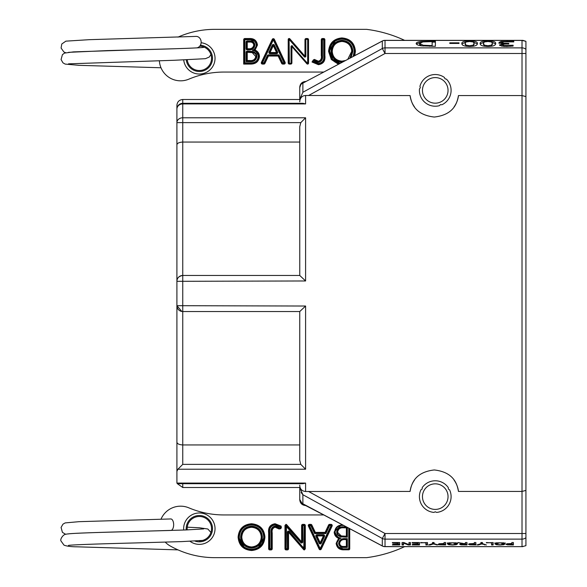 <?xml version="1.0" encoding="UTF-8"?>
<svg xmlns="http://www.w3.org/2000/svg" width="587" height="587" viewBox="0 0 587 587"><rect width="100%" height="100%" fill="white"/><g stroke="black" fill="none" stroke-linecap="round" stroke-linejoin="round"><path stroke-width="0.88" d="M435.459 511.879A15.255 15.255 0 0 1 435.048 511.879M420.197 87.903A15.255 15.255 0 0 1 420.27 87.5M440.639 104.655A15.255 15.255 0 0 1 440.25 104.794M525.923 545.668L522.342 546.629L525.923 545.668L525.923 41.332L522.878 40.349L385.021 40.349A5.848 5.848 0 0 0 382.284 41.024L382.313 41.068A5.848 5.782 0 0 1 385.021 40.415L522.019 40.415L522.019 47.877A5.848 5.613 0 0 1 525.923 49.308M302.877 494.709L382.313 538.484L382.284 545.976A5.848 5.848 0 0 0 385.021 546.651L522.878 546.651L385.021 546.585A5.848 5.782 180 0 1 382.313 545.932L302.877 503.785L302.877 494.709L299.744 487.672L299.744 499.478L302.122 503.463L302.877 503.785M176.907 477.759L176.907 471.383L177.905 469.218L305.592 469.218L300.786 464.368L299.744 460.267L299.744 311.536M176.914 483.079L305.592 483.079L303.002 483.695L177.685 483.695L176.914 483.079L176.907 305.688A5.848 5.848 0 0 0 182.755 311.536L182.44 311.528M299.759 275.464L299.744 126.733L300.786 122.632L305.592 117.782L305.592 280.968L299.759 275.464L182.755 275.464A5.848 5.848 0 0 0 176.907 281.312L176.907 109.241M176.907 481.656L176.907 482.925M300.786 464.368L182.755 464.368L182.755 444.946C179.079 444.719 177.127 443.779 176.907 442.106L176.907 105.344C177.252 101.793 179.204 99.841 182.755 99.496L299.744 99.496M176.907 109.153A5.848 5.232 -0 0 1 182.755 103.921L182.755 103.305A5.848 5.848 0 0 0 176.907 109.153L176.907 122.632L182.755 122.632L182.755 117.782A5.848 4.85 180 0 0 176.907 122.632M299.744 485.156L299.913 486.674C300.478 489.543 302.371 491.158 305.592 491.51L410.078 491.436C411.216 485.684 413.483 472.3 434.277 469.96C455.072 472.3 457.339 485.684 458.476 491.436L522.019 491.436L522.019 533.51L525.923 533.51M525.923 96.591L522.019 95.564L458.476 95.564C457.339 101.316 455.072 114.7 434.277 117.04C413.483 114.7 411.216 101.316 410.078 95.564L305.592 95.49C302.569 95.666 300.676 97.281 299.913 100.326L299.744 101.845M182.755 464.368L177.905 469.218M299.744 444.946L182.755 444.946L182.755 311.536L299.759 311.536L305.592 306.032L176.907 305.688L181.853 311.47M182.755 311.536L182.755 275.464C178.83 276.191 176.878 278.143 176.907 281.312L305.592 280.968M182.755 99.496L182.755 103.305L303.002 103.305L305.592 103.921L305.592 95.49M299.744 142.054L182.755 142.054C179.079 142.281 177.127 143.221 176.907 144.894M522.019 40.415L525.923 41.332M525.923 490.409L522.019 491.436L522.019 53.49L525.923 53.49M469.615 46.454C464.346 46.373 461.756 45.375 461.83 43.445C461.778 41.75 464.376 40.951 469.615 41.053C474.898 40.965 477.502 41.758 477.414 43.445C477.473 45.412 474.876 46.41 469.615 46.454M504.042 45.551L513.104 45.214L513.104 46.072L506.742 46.461L501.614 46.102L499.434 44.986L503.939 43.687L500.66 43.35L498.965 42.44L501.115 41.435L513.779 41.303L513.779 41.919L503.624 41.772L502.281 42.484L503.741 43.196L508.797 43.379L508.797 43.966L507.711 43.966C504.6 43.966 502.949 44.282 502.758 44.906L504.042 45.551L504.042 46.38M487.9 46.454C482.639 46.373 480.041 45.375 480.122 43.445C480.071 41.75 482.661 40.951 487.9 41.053C493.19 40.965 495.788 41.758 495.707 43.445C495.766 45.412 493.161 46.41 487.9 46.454M449.781 43.438L449.781 42.829L459.005 42.829L459.005 43.438L449.781 43.438L449.781 42.829M421.106 45.83C417.893 45.28 416.249 44.487 416.168 43.445C416.315 42.484 417.973 41.831 421.143 41.472L435.385 41.141L435.385 46.322L421.106 45.83M392.38 542.535L399.703 542.535L399.703 544.963L392.38 544.963L398.147 544.707L398.147 544.076L392.769 544.076L398.147 543.789L398.147 542.85L392.38 542.85M402.073 544.963L402.073 542.535L403.812 542.535L408.992 544.663L408.992 542.535L410.438 542.535L410.438 544.963L408.229 544.963L403.518 543.085L403.518 544.963L402.073 544.963M412.147 542.535L419.47 542.535L419.47 544.963L412.147 544.963L417.915 544.707L417.915 544.076L412.536 544.076L417.915 543.789L417.915 542.85L412.147 542.85M420.688 542.85L427.468 542.535L427.468 544.963L425.913 544.963L425.913 542.85L420.688 542.535M430.198 544.963L428.547 544.963L432.502 543.672L432.502 542.535L434.057 542.535L434.057 543.643L438.012 544.963L433.272 543.958L430.198 544.963L430.198 544.45M452.496 545.015L448.725 544.714L447.323 543.819L448.725 542.843L456.268 542.843L457.662 543.819L456.26 544.714L452.496 545.015L456.04 543.819L452.489 542.784L448.938 543.819L449.899 544.523L452.489 544.758M469.857 544.831L468.463 544.288L469.483 543.76L474.303 543.503L474.303 542.535L475.859 542.535L475.859 544.963L469.857 544.831L469.857 543.87L469.336 543.789M478.588 544.963L476.938 544.963L480.892 543.672L480.892 542.535L482.448 542.535L482.448 543.643L486.396 544.963L481.656 543.958L478.588 544.963L478.588 544.45M486.352 542.85L493.131 542.535L493.131 544.963L491.576 544.963L491.576 542.85L486.352 542.535M507.388 544.831L505.994 544.288L507.021 543.76L511.835 543.503L511.835 542.535L513.39 542.535L513.39 544.963L507.388 544.831L507.388 543.87L506.867 543.789M500.014 545.015L496.242 544.714L494.834 543.819L496.242 542.843L503.785 542.843L505.18 543.819L503.778 544.714L500.014 545.015L503.558 543.819L499.999 542.784L496.455 543.819L497.416 544.523L499.999 544.758M462.094 543.657L457.926 542.535L463.642 543.562L465.425 543.562L465.425 542.535L466.981 542.535L466.981 544.963L460.993 544.853L459.665 544.354L462.094 543.657L462.094 543.144M439.612 544.831L438.218 544.288L439.245 543.76L444.058 543.503L444.058 542.535L445.614 542.535L445.614 544.963L439.612 544.831L439.612 543.87L439.098 543.789M410.078 491.436A24.375 24.375 0 0 1 414.466 480.137M454.089 480.137A24.375 24.375 0 0 1 458.476 491.436M302.459 494.291L301.124 492.478M299.972 489.587L299.744 487.746M299.913 486.674L299.744 487.672M299.744 89.716L299.744 99.328L299.744 87.522L300.933 84.433L302.129 83.53L382.313 41.068L382.313 48.516L302.877 92.291L299.744 99.328L299.913 100.326M458.476 95.564A24.375 24.375 0 0 1 454.089 106.863M414.466 106.863A24.375 24.375 0 0 1 410.078 95.564M299.744 87.522L299.744 87.309C300.089 83.758 302.041 81.806 305.592 81.461L305.592 81.696M399.703 542.535L399.703 544.01L398.147 544.01M403.518 544.01L402.073 544.01L402.073 542.535M410.438 542.535L410.438 544.01L408.992 544.01M408.992 543.709L408.992 542.535M403.518 542.535L403.518 543.085M408.229 544.376L408.229 544.963M419.47 542.535L419.47 544.01L417.915 544.01M427.468 542.535L427.468 544.01L425.913 544.01M434.057 543.276L432.502 543.269M433.272 543.004L433.272 543.958M436.288 544.406L436.288 544.963M448.945 542.784L448.938 543.819L447.323 542.865M456.033 542.784L456.26 544.714M457.662 542.865L456.26 543.76M448.725 543.76L448.725 544.714M470.084 543.657L470.084 544.281L470.928 544.626L474.303 544.714L474.303 543.782L470.084 544.281M475.859 542.535L475.859 544.01L474.303 544.01M482.448 543.276L480.892 543.269M481.656 543.004L481.656 543.958M484.671 544.406L484.671 544.963M493.131 542.535L493.131 544.01L491.576 544.01M507.616 543.657L507.616 544.281L508.459 544.626L511.835 544.714L511.835 543.782L507.616 544.281M513.39 542.535L513.39 544.01L511.835 544.01M496.463 542.784L496.455 543.819L494.834 542.865M503.551 542.784L503.778 544.714M505.18 542.865L503.778 543.76M496.242 543.76L496.242 544.714M461.287 543.738L461.287 544.332L462.028 544.633L465.425 544.714L465.425 543.833L461.287 544.332M461.287 543.929L460.648 543.848M466.981 542.535L466.981 544.01L465.425 544.01M439.839 543.657L439.839 544.281L440.683 544.626L444.058 544.714L444.058 543.782L439.839 544.281M445.614 542.535L445.614 544.01L444.058 544.01M469.615 41.516L466.019 41.971L465.153 43.445L466.041 45.14L469.615 45.757L473.247 45.126L474.098 43.445L473.269 41.985L469.615 41.516L469.615 41.053M466.46 46.292L465.153 44.399L465.153 43.445M472.799 46.292L474.098 44.399L474.098 43.445M473.621 42.198L477.356 43.937M461.896 43.93L465.66 42.191M502.758 44.906L502.758 45.852L504.042 46.49M502.281 42.484L502.311 43.585M498.965 43.394L502.399 42.22M499.764 45.492L502.788 44.773M508.797 43.966L508.797 43.379M513.779 41.919L513.779 41.303M503.939 44.238L503.939 43.739M513.104 46.072L513.104 45.214M512.906 46.094L512.906 45.214M510.499 46.314L510.499 45.544M487.9 41.516L484.312 41.971L483.439 43.445L484.326 45.14L487.9 45.757L491.539 45.126L492.383 43.445L491.554 41.985L487.9 41.516L487.9 41.053M484.745 46.292L483.439 44.399L483.439 43.445M491.092 46.292L492.383 44.399L492.383 43.445M491.913 42.198L495.641 43.937M480.181 43.93L483.945 42.191M459.005 43.438L459.005 42.829M421.906 45.947L419.544 44.407L419.544 43.453L423.242 45.25L432.149 45.61L432.149 41.618L422.941 41.912L419.544 43.453M423.242 46.094L423.242 45.25M432.149 46.322L432.149 45.61M432.149 42.103L435.385 42.103L435.385 46.322M416.322 43.944L420.27 42.543M421.143 42.235L421.143 41.472M300.786 122.632L182.755 122.632L182.755 275.464L299.744 275.464M288.21 39.41L288.21 62.904A1.167 1.167 0 0 0 289.384 64.078L290.734 64.078A1.167 1.167 0 0 0 291.908 62.904L291.908 46.6L306.876 63.778A0.88 0.88 0 0 0 307.537 64.078L307.669 64.078A0.88 0.88 0 0 0 308.542 63.198L308.542 39.703A1.167 1.167 0 0 0 307.375 38.529L307.375 39.116L306.135 39.116L307.375 39.116A0.587 0.587 0 0 1 307.955 39.703L307.669 63.491L292.348 46.212A0.587 0.587 0 0 0 291.321 46.6A0.587 0.587 0 0 1 292.348 46.212L307.317 63.389L292.348 46.212A0.587 0.587 0 0 0 291.321 46.6L291.321 62.904A0.587 0.587 0 0 1 290.734 63.491L289.384 63.491A0.587 0.587 0 0 1 288.797 62.904L289.09 38.529A0.88 0.88 0 0 0 288.21 39.41L288.797 39.41M289.384 64.078L289.09 39.41L304.301 56.8L304.969 56.22L289.861 38.837L289.193 39.116L304.521 56.609A0.587 0.587 0 0 0 305.548 56.22L305.548 39.703A0.587 0.587 0 0 1 306.135 39.116L307.669 39.703L307.669 63.198L306.876 63.778M177.986 37.128A90.567 90.567 0 0 1 214.71 29.35L366.618 29.35A127.907 127.907 0 0 1 404.619 40.349L522.878 40.349M323.745 72.054L224.029 72.054A90.567 90.567 0 0 0 188.86 79.157A21.249 21.249 0 0 1 159.385 60.703M201.128 42.741A15.695 15.695 0 0 1 215.011 59.221A15.695 15.695 0 0 1 199.345 74.028A15.695 15.695 0 0 1 183.731 59.947M314.427 59.426L313.377 59.947L312.013 62.009L318.418 64.687C323.349 63.917 325.506 60.879 324.882 55.574L324.882 39.703A1.167 1.167 0 0 0 323.716 38.529L322.454 38.529A1.167 1.167 0 0 0 321.287 39.703L321.287 55.479C321.837 58.429 320.891 60.351 318.44 61.246L314.427 59.426L314.111 59.918L316.797 61.474A0.587 0.587 0 0 0 316.804 61.481L318.44 61.833C321.434 60.593 322.579 58.473 321.874 55.479L321.874 39.703A0.587 0.587 0 0 1 322.454 39.116L323.716 39.116A0.587 0.587 0 0 1 324.295 39.703L324.295 55.574C324.86 60.688 322.901 63.528 318.418 64.1L312.335 61.518L313.304 62.266M243.686 64.078L250.965 64.078C256.005 63.939 258.83 61.408 259.439 56.484C259.315 53.439 257.854 51.296 255.059 50.056L257.466 45.074C256.761 40.444 253.958 38.258 249.071 38.529L244.86 38.529A1.167 1.167 0 0 0 243.686 39.703L243.686 64.078L244.273 63.491L244.273 39.703A0.587 0.587 0 0 1 244.86 39.116L249.071 39.116C253.716 38.889 256.321 40.87 256.886 45.074L256.211 42.308M277.071 52.272L273.836 45.412A0.587 0.587 0 0 0 272.772 45.412L269.536 52.272A0.587 0.587 0 0 0 270.064 53.109L276.543 53.109A0.587 0.587 0 0 0 277.071 52.272A0.587 0.587 0 0 1 276.543 53.109L276.543 52.522L277.6 52.023L274.364 45.162L273.3 45.661L276.543 52.522L270.064 52.522L270.064 53.109A0.587 0.587 0 0 1 269.536 52.272L270.064 52.522L273.3 45.661L272.243 45.162L269.007 52.023L269.536 52.272A0.587 0.587 0 0 0 270.064 53.109L270.064 53.696L276.543 53.696A1.167 1.167 0 0 0 277.6 52.023M278.165 54.87L268.406 54.87A1.167 1.167 0 0 0 267.349 55.545L263.871 62.904L262.448 62.904L273.322 39.865L284.071 62.904L282.729 62.904L279.221 55.538A1.167 1.167 0 0 0 278.165 54.87L278.165 55.457A0.587 0.587 0 0 1 278.693 55.794L268.406 55.457A0.587 0.587 0 0 0 267.877 55.794L264.407 63.154A0.587 0.587 0 0 1 263.871 63.491L262.448 63.491A0.587 0.587 0 0 1 261.912 62.655L272.794 39.615A0.587 0.587 0 0 1 273.85 39.615L284.6 62.655A0.587 0.587 0 0 1 284.071 63.491L282.729 63.491A0.587 0.587 0 0 1 282.2 63.154L278.693 55.794A0.587 0.587 0 0 0 278.165 55.457A0.587 0.587 0 0 1 278.693 55.794L282.2 63.154L281.672 63.411A1.167 1.167 0 0 0 282.729 64.078L284.071 64.078A1.167 1.167 0 0 0 285.128 62.413L274.378 39.373A1.167 1.167 0 0 0 272.265 39.366L261.384 62.405A1.167 1.167 0 0 0 262.448 64.078L263.871 64.078A1.167 1.167 0 0 0 264.935 63.403L268.406 56.044L278.165 56.044L281.672 63.411M282.2 63.154L284.071 63.491L284.071 64.078M284.071 63.491L284.6 62.655L273.85 39.615L274.378 39.373M261.384 62.405L262.448 62.904L262.448 63.491L263.871 63.491L263.871 64.078M263.871 63.491L267.877 55.794L267.349 55.545M331.677 52.067L331.662 51.414C332.235 57.709 335.661 61.151 341.942 61.73L343.373 61.635L337.723 60.865M336.322 60.087L334.678 58.744M334.568 58.634L332.301 55.134M336.813 42.286L341.942 40.877C348.282 41.479 351.745 44.95 352.325 51.296L351.004 56.535M350.967 56.601L349.83 58.216L352.325 51.296C351.745 44.957 348.282 41.479 341.942 40.877C335.595 41.574 332.169 45.089 331.662 51.414L332.88 46.344M333.02 46.087L336.725 42.337M336.3 62.838L339.242 63.829L331.978 59.397L329.153 51.414C329.843 43.57 334.076 39.27 341.839 38.507C349.801 39.146 354.13 43.409 354.827 51.296L353.99 56.014M353.829 46.16L352.714 44.128M346.99 39.461L341.839 38.507L336.351 39.747M335.617 40.129L329.153 51.414L330.415 56.998M331.31 58.517L335.008 62.105M353.976 56.014L354.827 51.296L355.414 51.296C354.673 43.049 350.145 38.595 341.839 37.92C333.717 38.727 329.292 43.225 328.566 51.414L331.31 59.5L338.442 64.254M313.289 60.079A0.587 0.587 0 0 1 314.111 59.918L315.131 60.586M321.493 59.625L319.768 61.54M318.44 61.246L318.44 61.833L316.804 61.481L316.569 62.017L316.797 61.474M312.343 61.518L312.666 61.026L312.343 61.518M314.14 62.831L318.418 64.1L319.966 63.939M256.203 55.398L256.35 56.543L255.763 56.543C255.052 59.573 253.019 60.901 249.68 60.52L247.244 60.52L246.665 61.099L249.68 61.099C253.195 61.576 255.418 60.057 256.35 56.543C256.057 54.07 254.729 52.573 252.366 52.045L247.244 51.751A0.587 0.587 0 0 0 246.665 52.331A0.587 0.587 0 0 1 247.244 51.751L252.366 52.045L255.25 53.666M247.244 60.52L247.244 52.331L246.665 52.331L246.665 61.099L246.078 61.686L249.68 61.686C253.753 62.039 256.174 60.329 256.937 56.543L256.35 56.543M254.032 60.366L253.591 60.578M255.286 53.711L255.954 54.716M254.963 45.074C254.494 42.11 252.667 40.723 249.482 40.921L247.244 40.921A1.167 1.167 0 0 0 246.078 42.088L246.078 48.714A1.167 1.167 0 0 0 247.244 49.888L248.059 49.888C251.94 50.255 254.244 48.655 254.963 45.074L254.376 45.074C253.76 42.389 252.124 41.2 249.482 41.508L247.244 41.508A0.587 0.587 0 0 0 246.665 42.088L246.665 48.714A0.587 0.587 0 0 0 247.244 49.301L248.059 49.301C251.361 49.792 253.467 48.383 254.376 45.074L253.789 45.074C253.114 47.899 251.207 49.11 248.059 48.714L246.665 48.714L246.665 42.088L247.244 42.088L247.244 40.921M248.059 49.888L248.059 49.301L247.244 49.301A0.587 0.587 0 0 1 246.665 48.714L246.078 48.714M252.315 48.574L251.786 48.824M255.059 50.056L253.782 50.189C256.989 51.186 258.676 53.285 258.86 56.484L255.448 50.886M244.86 62.904L244.273 63.491L250.965 63.491L250.965 62.904L244.86 62.904L244.86 39.703L249.071 39.703C253.224 39.38 255.631 41.171 256.299 45.074C256.101 47.62 254.78 49.367 252.344 50.313L253.797 50.189M254.567 49.697L255.602 48.728M256.431 47.371L256.886 45.074L253.782 50.189L255.066 50.702M255.873 41.75L249.071 39.116L249.071 39.703M257.077 61.092L258.86 56.484C258.331 61.011 255.697 63.352 250.965 63.491L250.965 64.078M186.27 59.852A13.163 13.163 0 0 0 199.345 71.489A13.163 13.163 0 0 0 212.494 58.854A13.163 13.163 0 0 0 200.387 45.214M187.246 59.815A12.188 12.188 0 0 0 200.196 70.484A12.188 12.188 0 0 0 211.525 58.106A12.188 12.188 0 0 0 199.749 46.153M196.197 47.907A5.753 4.982 -90 0 0 196.41 47.899A5.753 4.982 -90 0 0 201.15 42.015A5.753 4.982 -90 0 0 196.168 36.401A5.753 4.982 -90 0 0 195.955 36.409L89.217 39.681L65.876 41.149L61.782 44.003L61.085 48.053L63.888 51.994L65.678 52.713M303.67 548.728L304.249 548.764L304.198 549.293M304.719 548.83L305.306 548.83L305.306 525.534A1.167 1.167 0 0 0 304.132 524.367L303.809 547.546L304.249 548.764L289.428 531.448L288.987 531.837A0.587 0.587 0 0 0 287.96 532.218L287.96 548.735A0.587 0.587 0 0 1 287.381 549.322L286.14 549.322A0.587 0.587 0 0 1 285.553 548.735L285.642 525.035L286.192 525.049L301.168 542.227A0.587 0.587 0 0 0 302.195 541.838L302.195 525.534A0.587 0.587 0 0 1 302.775 524.947L304.132 524.947A0.587 0.587 0 0 1 304.719 525.534L304.631 549.234L304.095 549.219L288.987 531.837L302.518 547.143M303.809 547.546L302.833 546.871M304.719 548.419L304.249 548.764L304.719 546.585M304.132 546.585L304.55 546.585M304.374 549.322L304.249 548.764L304.631 549.234M304.132 524.367L302.775 524.367A1.167 1.167 0 0 0 301.608 525.534L301.608 541.838L286.639 524.668A0.88 0.88 0 0 0 285.972 524.367L284.974 525.438L284.974 548.735A1.167 1.167 0 0 0 286.14 549.909L286.471 526.708L286.038 525.497L287.901 527.009L286.038 525.497L286.096 524.976M286.625 525.541L286.192 525.049L286.639 524.668M286.471 526.708L300.727 542.608L301.608 541.838L302.775 541.838L302.775 524.367M285.553 525.849L286.038 525.497L285.553 527.684M286.14 527.684L285.73 527.684M285.913 524.947L286.038 525.497L285.642 525.035M275.076 527.192L275.076 526.605L276.712 526.965L275.076 526.605C272.075 527.845 270.93 529.966 271.642 532.959L271.642 548.735A0.587 0.587 0 0 1 271.055 549.322L269.8 549.322A0.587 0.587 0 0 1 269.213 548.735L269.213 532.864C268.655 527.75 270.614 524.91 275.098 524.338L280.755 526.583L280.219 528.359L279.405 528.52L276.712 526.965L279.405 528.52L279.074 529.004L280.711 528.682L281.371 527.691L281.114 526.121L275.098 523.751C270.167 524.521 268.01 527.559 268.633 532.864L268.633 548.735A1.167 1.167 0 0 0 269.8 549.909L271.055 549.909A1.167 1.167 0 0 0 272.229 548.735L272.229 532.959C271.671 530.01 272.625 528.087 275.076 527.192L279.074 529.004M268.633 548.735L271.055 549.322L271.055 549.909M272.03 528.806L273.747 526.899M404.619 546.651A127.907 127.907 0 0 1 366.618 557.65L214.71 557.65A90.567 90.567 0 0 1 170.157 545.932A21.249 21.249 0 0 1 165.263 542.131M160.999 519.238A21.249 21.249 0 0 1 188.86 507.843A90.567 90.567 0 0 0 224.029 514.946L323.745 514.946L305.592 505.539C302.041 505.194 300.089 503.242 299.744 499.691M183.709 530.039A15.695 15.695 0 0 1 199.345 512.972A15.695 15.695 0 0 1 214.248 533.576A15.695 15.695 0 0 1 190.019 541.295M341.722 524.485L334.172 531.954C334.311 535.028 335.801 537.164 338.648 538.36L336.146 543.364C336.843 547.935 339.616 550.085 344.444 549.806L348.751 549.806A0.976 0.976 0 0 0 349.727 548.83L349.727 528.733M278.744 525.255L277.812 524.829M276.55 524.477L273.454 524.521M286.14 549.909L287.381 549.909A1.167 1.167 0 0 0 288.547 548.735L288.547 532.218L303.655 549.601A0.88 0.88 0 0 0 304.315 549.909L304.396 549.322M285.884 524.367L285.884 524.947M285.553 525.438L284.974 525.438M325.11 532.394L325.477 532.981L329.109 525.284A0.587 0.587 0 0 1 329.637 524.947L331.068 524.947A0.587 0.587 0 0 1 331.596 525.783L320.722 548.823A0.587 0.587 0 0 1 319.658 548.823L308.916 525.783A0.587 0.587 0 0 1 309.444 524.947L310.78 524.947A0.587 0.587 0 0 1 311.308 525.284L314.977 532.981L325.477 532.981L329.109 525.284L328.581 525.035L325.11 532.394L315.351 532.394L314.61 533.568L325.851 533.568L325.477 532.981M323.452 535.329L316.965 535.329A0.587 0.587 0 0 0 316.437 536.166L319.68 543.034A0.587 0.587 0 0 0 320.737 543.034L323.98 536.166A0.587 0.587 0 0 0 323.452 535.329A0.587 0.587 0 0 1 323.98 536.166L323.452 535.916L323.452 534.742L316.965 534.742A1.167 1.167 0 0 0 315.909 536.415L316.965 535.916L323.452 535.916L320.209 542.777L320.737 543.034A0.587 0.587 0 0 1 319.68 543.034L320.209 542.777L316.965 535.916L316.965 534.742M256.702 546.152L251.574 547.568C245.227 546.959 241.771 543.489 241.191 537.142L242.504 531.903M242.541 531.837L246.283 528.095M246.313 528.08L251.574 526.708C245.175 527.295 241.712 530.773 241.191 537.142C241.771 543.481 245.234 546.959 251.574 547.568C257.92 546.864 261.347 543.357 261.853 537.024L260.635 542.094M260.489 542.351L256.783 546.108M255.44 527.427L258.838 529.694M258.948 529.812L261.208 533.297M261.839 536.371L261.853 537.024C261.281 530.729 257.847 527.295 251.574 526.708L251.574 526.121C244.816 526.737 241.162 530.413 240.604 537.142L241.778 537.142C242.262 531.118 245.527 527.838 251.574 527.287L251.574 526.708M245.946 548.728L251.669 549.931C243.715 549.293 239.386 545.029 238.682 537.142C239.408 529.305 243.664 525.042 251.471 524.338C259.322 525.013 263.614 529.239 264.363 537.024C263.666 544.868 259.439 549.168 251.669 549.931L257.583 548.478M246.166 525.431L244.698 526.223M238.102 537.142C238.843 545.389 243.37 549.843 251.669 550.518C259.799 549.711 264.223 545.213 264.942 537.024C264.165 528.88 259.674 524.455 251.471 523.751C243.312 524.492 238.858 528.953 238.102 537.142L238.682 537.142L244.522 547.935M257.987 548.258L264.363 537.024L264.047 534.119M337.298 532.981L337.165 531.895C337.444 534.353 338.772 535.858 341.15 536.393L346.264 536.694A0.587 0.587 0 0 0 346.851 536.107L346.939 527.251M346.264 536.202L341.26 535.924L341.032 536.87L347.343 537.178L346.851 536.107L346.264 536.202L347.343 537.178L347.343 527.464M337.65 531.895C338.369 528.799 340.431 527.442 343.835 527.823L346.367 527.823L346.851 527.339L343.835 527.339C340.284 526.877 338.061 528.403 337.165 531.895L341.26 535.924M346.264 546.446L344.033 546.446C341.509 546.673 340.042 545.646 339.624 543.364C340.306 540.48 342.243 539.233 345.45 539.629L346.851 539.724A0.587 0.587 0 0 0 346.264 539.137L345.45 539.137C342.111 538.668 340.005 540.077 339.139 543.364C339.719 546.035 341.348 547.223 344.033 546.93L346.264 546.93A0.587 0.587 0 0 0 346.851 546.35L346.851 539.724L346.851 546.35L346.264 546.446L347.343 547.422L346.851 546.35M346.851 539.724L347.343 538.653L346.264 539.629M345.45 538.653C341.634 538.279 339.367 539.849 338.648 543.364C339.11 546.262 340.9 547.62 344.033 547.422L347.343 547.422L347.343 538.653L345.45 538.653L345.45 539.137L346.264 539.137M345.472 537.178L345.472 536.694L342.485 536.591M339.543 528.043L339.924 527.86M346.176 526.847L343.835 526.847C339.822 526.495 337.43 528.175 336.674 531.895L337.165 531.895M341.15 536.393L338.259 534.764M338.229 534.728L337.584 533.766M342.683 539.343L343.057 539.284M346.264 546.93L344.033 546.93L344.033 546.446M338.648 538.36L339.726 538.25C336.534 537.259 334.839 535.161 334.656 531.954L338.215 537.626M349.243 528.469L349.243 548.83A0.484 0.484 0 0 1 348.751 549.322L344.444 549.322L348.751 549.322L348.751 549.806M338.934 538.756L337.848 539.791M337.107 541.016L336.63 543.364L337.334 546.189M348.751 528.212L348.751 548.83L344.444 548.83C340.233 549.153 337.789 547.333 337.114 543.364C337.29 540.847 338.56 539.115 340.93 538.147L338.699 537.853M337.598 546.629L344.444 549.322C339.814 549.564 337.209 547.576 336.63 543.364L339.726 538.25M336.527 527.251L334.656 531.954C335.192 527.419 337.826 525.086 342.551 524.947L342.551 525.438L343.512 525.438M186.24 529.944A13.163 13.163 0 0 1 199.345 515.511A13.163 13.163 0 0 1 212.311 530.905A13.163 13.163 0 0 1 194.943 541.075M199 540.847A12.188 12.188 0 0 0 211.525 528.894A12.188 12.188 0 0 0 199.455 516.487A12.188 12.188 0 0 0 187.216 529.907M170.612 518.959A5.753 2.876 90 0 1 170.736 518.945A5.753 2.876 90 0 1 173.657 524.617A5.753 2.876 90 0 1 170.824 530.45A5.753 2.876 90 0 1 170.78 530.45M446.45 79.172L445.019 78.783L444.396 77.44A15.842 15.842 0 0 0 419.947 86.289L420.329 87.72L419.478 88.931A15.842 15.842 0 0 0 439.362 105.682L440.411 104.633L441.886 104.765A15.842 15.842 0 0 0 446.45 79.172M439.612 102.409A12.797 12.797 0 0 1 422.655 88.131A12.797 12.797 0 0 1 443.493 80.595A12.797 12.797 0 0 1 439.612 102.409M449.598 489.888L448.38 489.044L448.255 487.57A15.842 15.842 0 0 0 422.251 487.57L422.126 489.044L420.916 489.888A15.842 15.842 0 0 0 433.91 512.407L435.253 511.783L436.596 512.407A15.842 15.842 0 0 0 449.598 489.888M435.253 509.413A12.797 12.797 0 0 1 424.174 490.226A12.797 12.797 0 0 1 446.333 490.226A12.797 12.797 0 0 1 435.253 509.413M385.021 546.651L385.021 539.123L522.019 539.123L522.019 546.585M525.923 537.692A5.848 5.613 180 0 1 522.019 539.123L522.019 533.51L385.021 533.51L308.483 491.436M305.592 483.079L305.592 491.51M305.592 117.782L182.755 117.782L182.755 103.921L305.592 103.921M305.592 306.032L305.592 469.218M177.237 483.6L182.755 487.503L182.755 483.695M308.483 95.564L385.021 53.49L382.313 48.516A5.848 5.613 180 0 1 385.021 47.877L522.019 47.877L522.019 53.49L385.021 53.49L385.021 40.349M385.021 539.123L385.021 533.51L382.313 538.484A5.848 5.613 0 0 0 385.021 539.123M302.877 92.291L302.877 83.215M460.993 543.892L460.993 544.853M466.041 46.087L466.041 45.14M473.247 46.072L473.247 45.126M506.999 46.454L506.999 45.735M507.417 43.966L507.417 43.379M503.741 43.68L503.741 43.196M507.124 41.538L507.124 41.053M501.115 42.396L501.115 41.435M484.326 46.087L484.326 45.14M491.539 46.072L491.539 45.126M429.677 46.322L429.677 45.61M429.779 41.618L429.779 41.141M289.09 62.904L288.797 62.904A0.587 0.587 0 0 0 289.384 63.491M291.908 62.904L291.321 62.904A0.587 0.587 0 0 1 290.734 63.491L289.384 63.198M291.321 62.904L290.734 63.198M292.348 46.212L291.027 46.6L291.027 62.904M292.568 46.021A0.88 0.88 0 0 0 291.027 46.6M307.669 64.078L307.669 63.198L308.542 63.198M308.542 39.703L307.669 39.703M307.375 38.529L306.135 38.529A1.167 1.167 0 0 0 304.969 39.703L306.135 39.41M304.969 39.703L304.969 56.22L305.842 56.22L305.842 39.703M304.301 56.8A0.88 0.88 0 0 0 305.842 56.22M288.21 62.904L288.797 62.904M290.734 64.078L290.734 63.491M289.861 38.837A0.88 0.88 0 0 0 289.193 38.529L289.193 39.116M307.537 64.078L307.537 63.491M306.135 38.529L306.135 39.116M354.753 55.604L355.414 51.296M276.543 53.109L276.543 53.696M274.364 45.162A1.167 1.167 0 0 0 272.243 45.162M269.007 52.023A1.167 1.167 0 0 0 270.064 53.696M268.406 54.87L268.406 56.044L267.877 55.794M264.407 63.154L264.935 63.403M262.448 63.491L262.448 64.078M272.265 39.366L273.85 39.615M284.6 62.655L285.128 62.413M282.729 63.491L282.729 64.078M278.693 55.794L279.221 55.538M341.942 62.317L341.942 61.151C336.021 60.6 332.785 57.357 332.242 51.414C332.726 45.426 335.955 42.11 341.942 41.457L341.942 40.29C335.243 41.009 331.626 44.722 331.075 51.414C331.684 58.069 335.309 61.701 341.942 62.317L342.089 62.317M332.242 51.414L331.075 51.414M351.063 57.563L352.904 51.296L351.738 51.296L347.753 59.316M352.904 51.296C352.295 44.597 348.641 40.929 341.942 40.29M340.086 63.381L332.69 59.324L329.74 51.414C330.364 43.959 334.399 39.85 341.839 39.094C349.412 39.667 353.55 43.739 354.24 51.296L353.161 56.447M345.501 60.512L341.942 61.151M341.942 41.457C347.93 42.029 351.195 45.309 351.738 51.296M328.566 51.414L329.74 51.414M341.839 39.094L341.839 37.92M354.827 51.296L354.24 51.296M323.716 38.529L323.716 39.703L324.882 39.703M321.287 39.703L322.454 39.703L322.454 38.529M321.287 55.479L322.454 55.479L322.454 39.703L323.716 39.703L323.716 55.574L324.882 55.574M323.716 55.574C324.362 60.138 322.601 62.78 318.418 63.521L318.418 64.687M313.297 60.072L316.569 62.017L318.44 62.42C321.705 61.51 323.048 59.199 322.454 55.479M318.44 61.833L318.44 62.42M318.418 63.521L312.666 61.026M249.68 61.686L249.68 60.52M248.044 52.331L252.227 52.61L252.505 51.473L248.044 51.164L248.044 52.331L247.244 52.331L247.244 51.164A1.167 1.167 0 0 0 246.078 52.331L246.078 61.686M246.665 52.331L246.078 52.331M256.937 56.543C256.673 53.828 255.198 52.133 252.505 51.473M248.044 51.164L247.244 51.164M252.227 52.61L255.763 56.543M252.344 50.313C255.881 50.996 257.854 53.05 258.273 56.484C257.73 60.688 255.294 62.831 250.965 62.904M247.244 49.888L247.244 42.088L249.482 42.088C251.94 41.86 253.371 42.851 253.789 45.074M248.059 49.301L248.059 48.714M249.482 40.921L249.482 42.088M246.665 42.088L246.078 42.088M258.273 56.484L259.439 56.484M244.86 38.529L244.86 39.703L243.686 39.703M257.466 45.074L256.299 45.074M249.071 39.116L249.071 38.529M279.405 528.52L279.735 528.036L276.947 526.422L276.484 527.5M275.076 526.605L275.076 526.018C271.803 526.928 270.468 529.239 271.055 532.959L272.229 532.959M271.055 532.959L271.055 548.735L272.229 548.735M269.8 549.322L269.8 549.909M271.055 549.322L271.055 548.735L269.8 548.735L269.8 532.864L268.633 532.864M269.8 532.864C269.154 528.3 270.915 525.659 275.098 524.925L275.098 523.751M281.371 527.691L280.395 527.045L281.114 526.121M275.098 524.925L280.395 527.045L279.735 528.036L280.711 528.682M304.396 549.909L305.306 548.83M315.351 532.394L311.836 525.027A1.167 1.167 0 0 0 310.78 524.367L309.444 524.367A1.167 1.167 0 0 0 308.388 526.025L319.13 549.072A1.167 1.167 0 0 0 321.25 549.072L332.125 526.033A1.167 1.167 0 0 0 331.068 524.367L329.637 524.367A1.167 1.167 0 0 0 328.581 525.035M276.947 526.422L275.076 526.018M303.655 549.601L304.095 549.219M288.987 531.837L287.381 532.218L287.381 549.909M304.315 549.909L304.315 549.322M305.306 525.534L301.608 525.534M285.972 524.367L286.016 524.954M284.974 548.735L288.547 548.735M325.851 533.568L329.637 525.534L329.637 524.367M329.109 525.284L331.068 525.534L331.068 524.367M321.25 549.072L320.194 548.574L331.068 525.534L332.125 526.033M309.444 524.367L309.444 525.534L320.194 548.574L319.13 549.072M310.78 524.367L310.78 525.534L308.388 526.025M314.61 533.568L310.78 525.534L311.836 525.027M320.737 543.034A0.587 0.587 0 0 1 319.68 543.034L319.152 543.283A1.167 1.167 0 0 0 321.265 543.283L320.737 543.034M315.909 536.415L319.152 543.283M321.265 543.283L324.508 536.415L323.98 536.166M324.508 536.415A1.167 1.167 0 0 0 323.452 534.742M240.604 537.142C241.22 543.841 244.874 547.51 251.574 548.148L251.574 546.981C245.586 546.409 242.321 543.129 241.778 537.142M251.574 548.148C258.265 547.429 261.89 543.716 262.44 537.024L261.266 537.024C260.789 543.012 257.554 546.328 251.574 546.981M262.44 537.024C261.824 530.369 258.207 526.737 251.574 526.121M251.471 524.925C258.94 525.534 263.042 529.569 263.776 537.024C263.145 544.479 259.109 548.588 251.669 549.351C244.104 548.764 239.973 544.699 239.269 537.142C239.929 529.687 243.994 525.607 251.471 524.925L251.471 523.751M251.574 527.287C257.495 527.838 260.731 531.088 261.266 537.024M251.669 550.518L251.669 549.351M263.776 537.024L264.942 537.024M238.682 537.142L239.269 537.142M300.727 542.608A1.167 1.167 0 0 0 302.775 541.838M289.428 531.448A1.167 1.167 0 0 0 287.381 532.218M346.367 527.823L346.367 536.107M346.367 539.724L346.367 546.35M343.835 526.847L343.835 527.823M336.674 531.895C336.931 534.566 338.383 536.224 341.032 536.87M340.93 538.147C337.452 537.428 335.522 535.366 335.14 531.954C335.691 527.691 338.156 525.519 342.551 525.438M345.472 536.694L345.472 536.202M345.45 539.137L345.45 539.629M338.648 543.364L339.624 543.364M344.033 547.422L344.033 546.93M335.14 531.954L334.172 531.954M348.751 549.322L348.751 548.83L349.727 548.83M336.146 543.364L337.114 543.364M344.444 549.806L344.444 548.83M382.284 545.969L302.129 503.463M382.284 41.031L302.144 83.53M305.592 81.461L306.04 81.461M182.755 487.503L299.744 487.503M196.418 47.892C179.424 48.809 138.062 49.712 106.746 50.621L68.488 52.338M160.999 67.762L79.047 65.326L65.186 64.093L62.963 62.838L61.077 59.551L62.427 54.62L64.57 53.087L73.412 51.891L136.096 49.836C173.899 48.904 203.007 47.855 203.755 47.312M68.525 63.844L174.632 60.256L205.406 58.693L209.266 57.042L210.916 54.525M201.334 46.307L199.712 46.197M177.986 549.872L76.963 546.813C71.232 546.791 66.925 546.24 64.02 545.162L61.085 541.119C59.661 539.394 63.352 534.273 65.722 534.28C70.33 533.055 101.302 532.394 138.539 531.36L185.991 529.951L203.689 528.909M68.452 545.448L68.437 545.448C69.479 544.875 99.629 543.819 136.096 542.924L181.823 541.603L205.619 540.238M170.744 518.952L79.047 521.674L65.186 522.907L62.963 524.162L61.077 527.449L62.427 532.38L65.678 534.287M170.824 530.45L136.103 531.411C98.66 532.328 69.273 533.378 68.422 533.935M210.916 532.475L207.857 529.004L199.36 527.764L187.246 527.185"/></g></svg>
